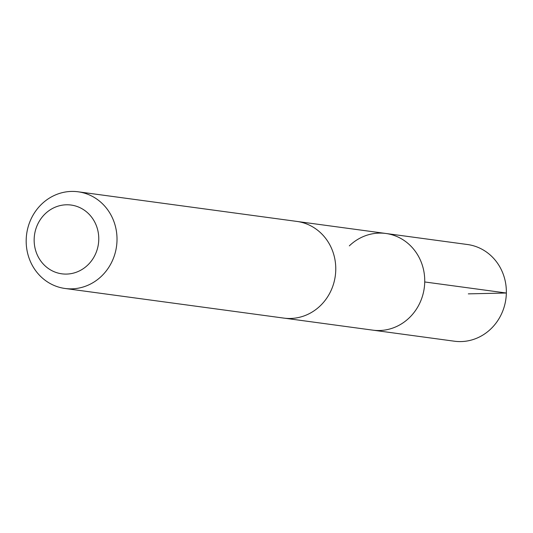<?xml version="1.0" encoding="UTF-8"?>
<svg xmlns="http://www.w3.org/2000/svg" width="533" height="533" viewBox="0 0 533 533"><rect width="100%" height="100%" fill="white"/><g stroke="black" fill="none" stroke-linecap="round" stroke-linejoin="round"><path stroke-width="0.8" d="M349.328 245.873A48.776 45.352 97.7 0 1 385.872 233.474A48.776 45.352 97.7 0 1 424.268 287.9A48.776 45.352 97.7 0 1 372.78 330.147L454.389 341.207A48.783 45.358 -82.3 0 0 490.946 328.814A48.783 45.358 -82.3 0 0 504.485 278.099A48.783 45.358 -82.3 0 0 467.481 244.52L385.872 233.474A48.776 45.352 97.7 0 1 424.268 287.9A48.776 45.352 97.7 0 1 372.78 330.147L284.942 318.241M65.053 288.48L283.803 318.101A48.783 45.358 -82.3 0 0 320.36 305.709A48.783 45.358 -82.3 0 0 333.891 254.994A48.783 45.358 -82.3 0 0 296.894 221.422L78.144 191.793A48.783 45.358 -82.3 0 0 26.65 234.047A48.783 45.358 -82.3 0 0 65.053 288.48A48.783 45.358 -82.3 0 0 101.603 276.081A48.783 45.358 -82.3 0 0 115.141 225.372A48.783 45.358 -82.3 0 0 78.144 191.793M87.805 265.008A34.698 32.266 -82.3 0 0 76.792 206.391A34.698 32.266 -82.3 0 0 34.785 246.919A34.698 32.266 -82.3 0 0 87.805 265.008M468.314 293.863L506.35 293.017L424.734 281.964M298.034 221.588L385.872 233.474"/></g></svg>
